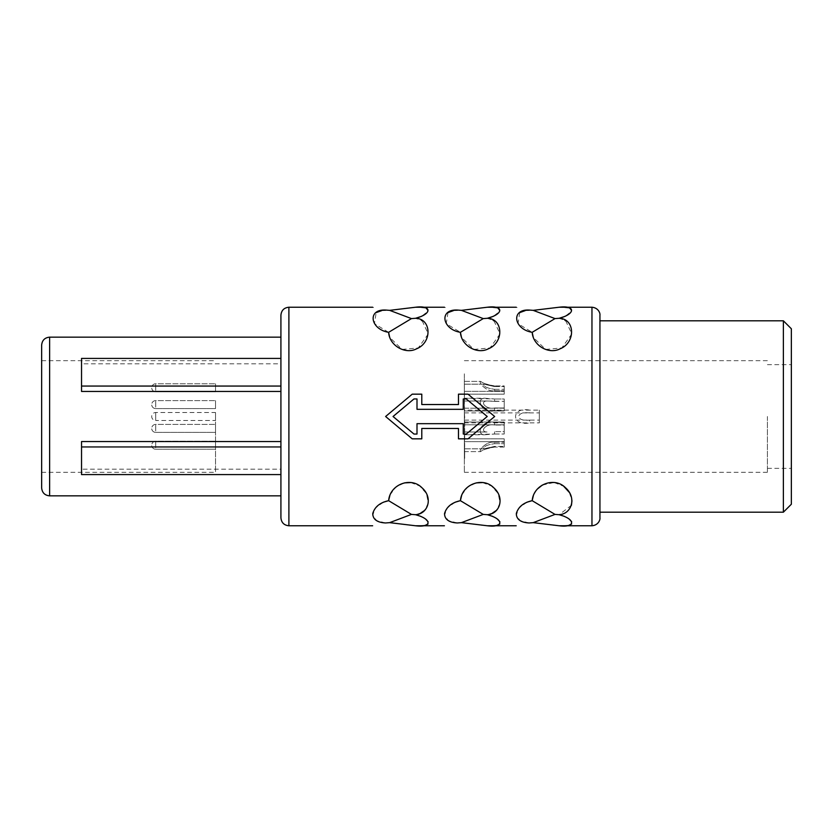 <?xml version="1.0" encoding="UTF-8"?>
<svg xmlns="http://www.w3.org/2000/svg" width="833" height="833" viewBox="0 0 833 833"><rect width="100%" height="100%" fill="white"/><g stroke="black" fill="none" stroke-linecap="round" stroke-linejoin="round"><path stroke-width="0.62" stroke-dasharray="4.17 3.12" d="M464.356 416.5L464.356 472.332L464.356 416.5M464.356 381.379L464.356 394.144L464.356 381.379L464.356 394.144L464.356 381.379L480.672 381.379C478.163 382.035 486.18 392.156 494.573 390.792C486.149 392.156 478.163 382.014 480.672 381.379C482.245 382.982 486.878 384.502 494.573 385.939C487.919 384.929 483.286 383.409 480.672 381.379L464.356 381.379M464.356 398.216L464.356 410.981L464.356 398.216L464.356 410.981L464.356 398.216L494.573 398.986L484.348 398.216C476.299 398.101 480.297 413.241 494.573 410.711C483.348 414.136 474.872 398.965 484.348 398.216L464.356 398.216M464.356 422.019L464.356 434.784L464.356 422.019L464.356 434.784L464.356 422.019L504.236 422.019L504.236 434.014L504.236 422.019L464.356 422.019M464.356 438.856L464.356 451.621L464.356 438.856L464.356 451.621L464.356 438.856L504.236 438.856L504.236 447.061L504.236 438.856L464.356 438.856M464.356 410.117L464.356 422.883L464.356 410.117L539.326 410.117L539.326 422.883L539.326 410.117M464.668 439.97L464.356 378.619L464.356 418.291M464.356 439.97L464.356 439.085M464.356 424.924L464.356 434.67M464.356 459.17L464.356 416.115M464.356 391.354L464.356 384.169L464.356 391.354L464.356 384.169L464.356 391.354L504.236 391.354L504.236 385.939L504.236 391.354L504.236 389.323L504.236 391.354L464.356 391.354M464.356 408.191L464.356 401.006L464.356 408.191L464.356 401.006L464.356 408.191L504.236 408.191L504.236 398.986L504.236 408.191L464.356 408.191M464.356 431.994L464.356 424.809L464.356 431.994L464.356 424.809L464.356 431.994L487.045 431.994C479.121 431.869 485.733 423.154 494.573 425.017C485.233 423.216 479.392 431.973 487.045 431.994L464.356 431.994M464.356 448.831L464.356 441.646L464.356 448.831L464.356 441.646L464.356 448.831L483.765 448.831L494.573 446.415L483.765 448.831C483.327 446.54 486.93 444.822 494.573 443.677C486.878 444.812 483.275 446.53 483.765 448.831L464.356 448.831M464.356 420.092L464.356 412.908L464.356 420.092L539.326 420.092M767.422 416.5L767.422 472.332L767.422 416.5M215.518 416.5L215.518 472.332L215.518 416.5M41.65 345.122L41.65 487.878M791.35 328.764L791.35 504.236M783.374 320.799L783.374 512.201M599.937 320.799L599.937 517.793M599.937 512.201L599.937 315.207M468.042 394.165L494.656 416.5L468.042 438.835L458.473 438.835L458.473 428.464L421.79 428.464L421.79 438.835L412.22 438.835L385.606 416.5L412.22 394.165M564.347 516.335L569.095 518.99M571.667 521.75L571.615 524.03M569.012 525.238L559.13 525.769M533.495 495.052L537.347 489.054M542.325 485.077L553.955 482.536M554.278 482.567L563.743 486.305M569.376 492.47L571.979 500.685M571.438 505.277L559.13 514.711L555.017 514.409L532.183 500.675M526.914 502.216L519.011 507.974L516.252 515.356L520.25 520.667L529.09 522.968L533.193 522.645L555.017 514.409M492.595 516.345L497.311 518.99M499.883 521.75L499.831 524.03M497.239 525.238L487.347 525.769M461.774 494.896L467.688 487.045L476.143 482.901M482.494 482.567L491.522 485.993L498.207 493.584L500.112 503.122L496.187 510.577M492.699 512.899L487.347 514.711L483.244 514.409L460.399 500.675M455.13 502.216L447.227 507.974L444.478 515.356L448.477 520.667L457.307 522.968L461.42 522.645L483.244 514.409M420.811 516.345L425.538 518.99M428.11 521.75L428.047 524.03M425.455 525.238L415.563 525.769M390 494.896L395.904 487.045L404.369 482.901M410.711 482.567L419.738 485.993L426.434 493.584L428.339 503.122L424.413 510.577M420.915 512.899L415.563 514.711L411.46 514.409L388.615 500.675M383.357 502.216L375.454 507.974L372.695 515.356L376.693 520.667L385.533 522.968L389.636 522.645L411.46 514.409M413.959 434.045L417 434.045L417 423.674L463.263 423.674L463.263 434.045L466.303 434.045M555.017 525.436L533.193 522.645M483.244 525.436L461.42 522.645M411.46 525.436L389.636 522.645M421.79 394.165L421.79 404.536L458.473 404.536L458.473 394.165M519.75 312.604L518.032 323.683L532.183 332.325L555.017 318.591L559.13 318.289L564.909 320.33M565.711 320.778L571.823 333.918L561.817 347.944L545.605 349.433L533.255 337.355M559.13 307.231L564.67 307.315M569.126 307.783L571.719 311.146L565.097 316.342M517.126 307.533L516.21 307.231M525.134 310.657L533.193 310.355L555.017 307.564M447.977 312.604L446.249 323.683L460.399 332.325L483.244 318.591L487.347 318.289L493.136 320.33M493.938 320.778L500.039 333.918L490.043 347.944L473.831 349.433L461.472 337.355M487.347 307.231L492.886 307.315M497.343 307.783L499.935 311.146L493.323 316.342M445.353 307.533L444.426 307.231M453.36 310.657L461.42 310.355L483.244 307.564M388.615 332.325L411.46 318.591L415.563 318.289L421.352 320.33M422.154 320.778L428.266 333.918L418.26 347.944L402.047 349.433L389.698 337.355M415.563 307.231L421.113 307.315M425.559 307.783L428.152 311.146L421.54 316.342M373.569 307.533L372.653 307.231M388.511 332.305L374.444 323.641L376.193 312.604M381.576 310.657L389.636 310.355L411.46 307.564M413.959 398.955L417 398.955L417 409.326L463.263 409.326L463.263 398.955L466.303 398.955M555.017 318.591L533.193 310.355M483.244 318.591L461.42 310.355M411.46 318.591L389.636 310.355M280.919 315.207L280.919 517.793M280.919 363.813L280.919 495.854L280.919 337.146L280.919 363.813L81.53 363.813L81.53 391.448M81.53 358.419L81.53 363.813M81.53 441.552L81.53 469.187L280.919 469.187M81.53 474.581L81.53 469.187M215.518 449.226L215.518 441.251L215.518 449.226L215.518 441.251L215.518 449.226L155.698 449.226L155.698 441.251L155.698 449.226A3.988 3.988 180 0 1 151.71 445.239A3.988 3.988 0 0 1 155.698 441.251L215.518 441.251L155.698 441.251A3.988 3.988 0 0 0 151.71 445.239A3.988 3.988 180 0 0 155.698 449.226L215.518 449.226M215.518 432.389L215.518 424.413L215.518 432.389L215.518 424.413L215.518 432.389L155.698 432.389L155.698 424.413L155.698 432.389A3.988 3.988 180 0 1 151.71 428.401A3.988 3.988 0 0 1 155.698 424.413L215.518 424.413L155.698 424.413A3.988 3.988 0 0 0 151.71 428.401A3.988 3.988 180 0 0 155.698 432.389L215.518 432.389M215.518 408.587L215.518 400.611L215.518 408.587L215.518 400.611L215.518 408.587L155.698 408.587L155.698 400.611L155.698 408.587A3.988 3.988 180 0 1 151.71 404.599A3.988 3.988 0 0 1 155.698 400.611L215.518 400.611L155.698 400.611A3.988 3.988 0 0 0 151.71 404.599A3.988 3.988 180 0 0 155.698 408.587L215.518 408.587M215.518 391.749L215.518 383.774L215.518 391.749L215.518 383.774L215.518 391.749L155.698 391.749L155.698 383.774L155.698 391.749A3.988 3.988 180 0 1 151.71 387.761A3.988 3.988 0 0 1 155.698 383.774L215.518 383.774L155.698 383.774A3.988 3.988 0 0 0 151.71 387.761A3.988 3.988 180 0 0 155.698 391.749L215.518 391.749M215.518 420.488L215.518 412.512L215.518 420.488L155.698 420.488L155.698 412.512L155.698 420.488A3.988 3.988 180 0 1 151.71 416.5A3.988 3.988 0 0 1 155.698 412.512L215.518 412.512M494.573 386.585L483.765 384.169L494.573 386.585L504.236 386.585L494.573 386.585L494.573 385.939L504.236 385.939L504.236 394.144L504.236 385.939L494.573 385.939L494.573 386.585M464.356 384.169L483.765 384.169C483.327 386.46 486.93 388.178 494.573 389.323C486.878 388.188 483.275 386.47 483.765 384.169L464.356 384.169M494.573 401.371L487.045 401.006C479.121 401.131 485.733 409.846 494.573 407.983C485.233 409.784 479.392 401.027 487.045 401.006L504.236 401.371L494.573 401.371L494.573 398.986L504.236 398.986L504.236 410.981L504.236 398.986L494.573 398.986L494.573 401.371M484.348 434.784C476.299 434.899 480.297 419.759 494.573 422.289C483.348 418.864 474.872 434.035 484.348 434.784L494.573 434.014L464.356 434.784L484.348 434.784M494.573 447.061C487.919 448.071 483.286 449.591 480.672 451.621C478.163 450.965 486.18 440.844 494.573 442.208C486.149 440.844 478.163 450.986 480.672 451.621C482.245 450.018 486.878 448.498 494.573 447.061L504.236 447.061L504.236 441.646L504.236 447.061L494.573 447.061L494.573 446.415L504.236 446.415L494.573 446.415L494.573 447.061M494.573 389.323L504.236 389.323L494.573 389.323L494.573 390.792L504.236 390.792L504.236 394.144L504.236 390.792L494.573 390.792L494.573 389.323M494.573 410.711L504.236 410.711L504.236 407.983L494.573 407.983L504.236 407.983L504.236 410.981L494.573 410.711L494.573 407.983L494.573 410.711M504.236 425.017L504.236 422.289L494.573 422.289L504.236 422.289L504.236 425.017L494.573 425.017L504.236 425.017M464.356 394.144L504.236 394.144L464.356 394.144M504.236 431.629L504.236 424.809L504.236 434.014L504.236 431.629L494.573 431.629L504.236 431.629M464.356 401.006L487.045 401.006L464.356 401.006M464.356 410.981L504.236 410.981L464.356 410.981M464.356 424.809L504.236 424.809L464.356 424.809M494.573 434.014L504.236 434.014L494.573 434.014L494.573 431.629L494.573 434.014M494.573 442.208L504.236 442.208L494.573 442.208L494.573 443.677L504.236 443.677L494.573 443.677L494.573 442.208M464.356 441.646L504.236 441.646L464.356 441.646M464.356 451.621L480.672 451.621L464.356 451.621M464.356 412.908L529.663 412.908C522.78 412.2 519.074 413.543 518.543 416.948C519.896 419.665 523.603 420.717 529.663 420.092L529.663 422.883C510.879 426.569 510.868 406.431 529.663 410.117L529.663 412.908L539.326 412.908M464.356 422.883L539.326 422.883M464.356 439.918L464.356 454.381M464.668 439.918L464.668 418.291M464.356 378.619L464.356 402.006M464.356 432.827L464.668 458.348L464.668 416.115M464.356 373.83L464.356 400.173M464.356 426.361L464.356 435.18M464.668 424.924L464.668 426.361M591.961 307.231L591.961 525.769M288.895 307.231L288.895 525.769M49.626 337.146L49.626 495.854M494.573 425.017L494.573 422.289L494.573 425.017M464.356 472.332L767.422 472.332M41.65 472.332L215.518 472.332M464.356 360.668L767.422 360.668M41.65 360.668L215.518 360.668M767.422 468.344L791.35 468.344M767.422 364.656L791.35 364.656"/><path stroke-width="1.25" d="M783.374 512.201L791.35 504.236L791.35 328.764L783.374 320.799L783.374 512.201L599.937 512.201L599.937 320.799L783.374 320.799M599.937 517.793L599.937 315.207C600.333 313.302 598.438 307.762 591.961 307.231L591.961 525.769C598.438 525.238 600.333 519.698 599.937 517.793M529.09 522.968C512.555 526.269 512.555 526.269 529.09 522.968C512.555 526.269 512.555 526.269 529.09 522.968L533.193 522.645L559.13 525.769C575.728 527.924 575.697 519.001 559.13 514.711C571.875 513.93 576.811 497.54 565.545 487.774C554.611 476.466 533.516 484.212 532.183 500.675C523.551 502.549 518.251 506.849 516.304 513.576C516.408 519.365 520.667 522.499 529.09 522.968M533.495 495.052L532.183 500.675L555.017 514.409L559.13 514.711L564.347 516.335M569.095 518.99L571.667 521.75M571.615 524.03L569.012 525.238M537.347 489.054L542.325 485.077M563.743 486.305L569.376 492.47M571.979 500.685L571.438 505.277M532.183 500.675L526.914 502.216M457.307 522.968C440.772 526.269 440.772 526.269 457.307 522.968C440.772 526.269 440.772 526.269 457.307 522.968L461.42 522.645L487.347 525.769C503.944 527.924 503.923 519.001 487.347 514.711C500.102 513.93 505.037 497.54 493.761 487.774C482.838 476.466 461.732 484.212 460.399 500.675C451.767 502.549 446.478 506.849 444.52 513.576C444.624 519.365 448.893 522.499 457.307 522.968M461.774 494.896L460.399 500.675L483.244 514.409L487.347 514.711L492.595 516.345M497.311 518.99L499.883 521.75M499.831 524.03L497.239 525.238M476.143 482.901L482.494 482.567M496.187 510.577L492.699 512.899M460.399 500.675L455.13 502.216M385.533 522.968C368.998 526.269 368.998 526.269 385.533 522.968C368.998 526.269 368.998 526.269 385.533 522.968L389.636 522.645L415.563 525.769C432.171 527.924 432.14 519.001 415.563 514.711C428.318 513.93 433.254 497.54 421.977 487.774C411.054 476.466 389.959 484.212 388.615 500.675C379.983 502.549 374.694 506.849 372.736 513.576C372.851 519.365 377.11 522.499 385.533 522.968M390 494.896L388.615 500.675L411.46 514.409L415.563 514.711L420.811 516.345M425.538 518.99L428.11 521.75M428.047 524.03L425.455 525.238M404.369 482.901L410.711 482.567M424.413 510.577L420.915 512.899M388.615 500.675L383.357 502.216M413.959 434.045L393.051 416.5L413.959 398.955L393.051 416.5L413.959 434.045L417 434.045L417 423.674L463.263 423.674L463.263 434.045L466.303 434.045L487.211 416.5L466.303 434.045M555.017 514.409L533.193 522.645M483.244 514.409L461.42 522.645M411.46 514.409L389.636 522.645M412.22 394.165L421.79 394.165L412.22 394.165L385.606 416.5L412.22 438.835L421.79 438.835L421.79 428.464L458.473 428.464L458.473 438.835L468.042 438.835L494.656 416.5L468.042 394.165L458.473 394.165L468.042 394.165M564.909 320.33L565.711 320.778M533.255 337.355L532.183 332.325C532.995 345.747 548.978 354.65 559.974 348.871C576.009 342.707 575.114 318.55 559.13 318.289C575.613 314.093 575.738 305.034 559.13 307.231L533.193 310.355L555.017 318.591L532.183 332.325C513.826 329.358 510.546 309.064 529.09 310.032C512.555 306.731 512.555 306.731 529.09 310.032C512.555 306.731 512.555 306.731 529.09 310.032L533.193 310.355M564.67 307.315L569.126 307.783M565.097 316.342L559.13 318.289L555.017 318.591M519.75 312.604L525.134 310.657M493.136 320.33L493.938 320.778M461.472 337.355L460.399 332.325C461.222 345.747 477.194 354.65 488.2 348.881C504.225 342.707 503.33 318.55 487.347 318.289C503.83 314.093 503.955 305.034 487.347 307.231L461.42 310.355L483.244 318.591L460.399 332.325C442.042 329.358 438.762 309.064 457.307 310.032C440.772 306.731 440.772 306.731 457.307 310.032C440.772 306.731 440.772 306.731 457.307 310.032L461.42 310.355M492.886 307.315L497.343 307.783M493.323 316.342L487.347 318.289L483.244 318.591M447.977 312.604L453.36 310.657M421.352 320.33L422.154 320.778M389.698 337.355L388.615 332.325C389.438 345.747 405.421 354.65 416.417 348.881C432.452 342.707 431.546 318.55 415.563 318.289C432.046 314.093 432.181 305.034 415.563 307.231L389.636 310.355L411.46 318.591L388.615 332.325C370.258 329.358 366.978 309.064 385.533 310.032C368.998 306.731 368.998 306.731 385.533 310.032C368.998 306.731 368.998 306.731 385.533 310.032L389.636 310.355M421.113 307.315L425.559 307.783M421.54 316.342L415.563 318.289L411.46 318.591M376.193 312.604L381.576 310.657M466.303 398.955L487.211 416.5L466.303 398.955L463.263 398.955L463.263 409.326L417 409.326L417 398.955L413.959 398.955M458.473 394.165L458.473 404.536L421.79 404.536L421.79 394.165M288.895 307.231L288.895 525.769C284.043 525.29 281.387 522.635 280.919 517.793L280.919 315.207C281.387 310.365 284.043 307.71 288.895 307.231L372.653 307.231M280.919 358.419L81.53 358.419L81.53 391.448L280.919 391.448M280.919 386.054L81.53 386.054M280.919 446.946L81.53 446.946L81.53 441.552L280.919 441.552M280.919 474.581L81.53 474.581L81.53 446.946M49.626 337.146L49.626 495.854C44.784 495.385 42.119 492.73 41.65 487.878L41.65 345.122C42.119 340.27 44.784 337.615 49.626 337.146L280.919 337.146M288.895 525.769L372.653 525.769M415.563 525.769L444.426 525.769M487.347 525.769L516.21 525.769M559.13 525.769L591.961 525.769M415.563 307.231L444.426 307.231M487.347 307.231L516.21 307.231M559.13 307.231L591.961 307.231M49.626 495.854L280.919 495.854"/></g></svg>
